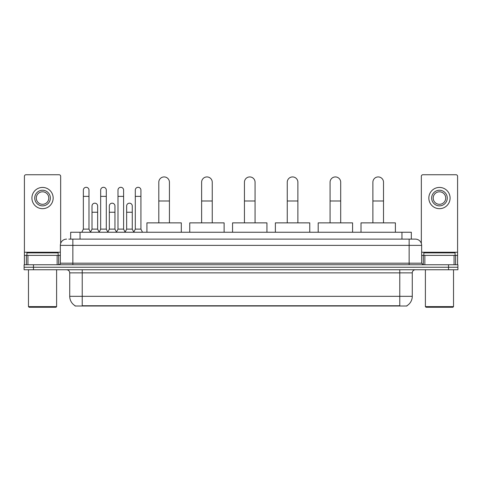 <?xml version="1.0" encoding="UTF-8"?>
<svg xmlns="http://www.w3.org/2000/svg" width="482" height="482" viewBox="0 0 482 482"><rect width="100%" height="100%" fill="white"/><g stroke="black" fill="none" stroke-linecap="round" stroke-linejoin="round"><path stroke-width="0.72" d="M70.673 239.126L70.673 232.252L411.327 232.252L411.327 239.126M406.959 305.702L406.959 306.01L75.041 306.01L75.041 305.702M75.138 305.757A10.941 10.941 0 0 1 69.727 296.322L82.229 296.322L82.229 305.757L399.771 305.757L399.771 296.322L412.273 296.322L412.273 272.878A3.127 3.127 0 0 1 415.394 269.751M69.727 296.322L69.727 272.878C69.547 270.98 68.504 269.938 66.606 269.751M406.862 305.757A10.941 10.941 0 0 0 412.273 296.322M33.475 264.751L457.9 264.751L457.9 267.251L24.1 267.251L24.1 269.751L33.475 269.751L33.475 267.251L24.1 267.251L24.1 264.751L33.475 264.751L33.475 267.251L457.9 267.251L457.9 269.751L33.475 269.751M68.938 239.126L415.394 239.126A6.248 6.248 0 0 1 421.648 245.374L421.648 263.19L423.208 264.751M68.793 239.126L72.854 239.126L72.854 245.374L60.352 245.374L60.352 263.19A1.56 1.56 0 0 1 58.792 264.751M66.606 239.126A6.248 6.248 0 0 0 60.352 245.374M421.648 245.374L409.146 245.374L409.146 239.126L415.394 239.126M57.153 264.751L57.153 255.376L27.926 255.376L27.926 264.751M60.666 243.422L60.666 176.304A1.56 1.56 0 0 0 59.105 174.743L25.974 174.743A1.56 1.56 0 0 0 24.413 176.304L24.413 255.376L27.926 255.376M57.153 255.376L60.352 255.376M24.413 264.751L24.413 255.376M42.543 190.245A7.814 7.814 0 0 0 34.728 198.06A7.814 7.814 0 0 0 42.543 205.868A7.814 7.814 0 0 0 50.351 198.06A7.814 7.814 0 0 0 42.543 190.245M42.543 191.806A6.248 6.248 0 0 0 36.289 198.06A6.248 6.248 0 0 0 42.543 204.308A6.248 6.248 0 0 0 48.79 198.06A6.248 6.248 0 0 0 42.543 191.806M42.543 208.682A10.628 10.628 0 0 0 53.165 198.06A10.628 10.628 0 0 0 42.543 187.432A10.628 10.628 0 0 0 31.914 198.06A10.628 10.628 0 0 0 42.543 208.682M55.978 307.257L29.101 307.257L28.474 306.63L56.605 306.63L55.978 307.257M28.474 269.751L28.474 306.63M56.605 269.751L56.605 306.63M58.165 255.376L58.165 252.875L26.914 252.875L26.914 255.376M158.801 222.871L158.801 182.244A5.314 5.314 0 0 1 164.115 176.93A5.314 5.314 0 0 1 169.429 182.244A5.314 5.314 0 0 0 164.115 176.93M169.429 222.871L169.429 182.244M181.304 232.252L181.304 222.871L146.926 222.871L146.926 232.252M201.621 222.871L201.621 182.244A5.314 5.314 0 0 1 206.935 176.93A5.314 5.314 0 0 1 212.249 182.244A5.314 5.314 0 0 0 206.935 176.93M212.249 222.871L212.249 182.244M224.124 232.252L224.124 222.871L189.745 222.871L189.745 232.252M244.44 222.871L244.44 182.244A5.314 5.314 0 0 1 249.748 176.93A5.314 5.314 0 0 1 255.062 182.244A5.314 5.314 0 0 0 249.748 176.93M255.062 222.871L255.062 182.244M266.938 232.252L266.938 222.871L232.559 222.871L232.559 232.252M287.254 222.871L287.254 182.244A5.314 5.314 0 0 1 292.568 176.93A5.314 5.314 0 0 1 297.882 182.244A5.314 5.314 0 0 0 292.568 176.93M297.882 222.871L297.882 182.244M309.757 232.252L309.757 222.871L275.379 222.871L275.379 232.252M330.074 222.871L330.074 182.244A5.314 5.314 0 0 1 335.388 176.93A5.314 5.314 0 0 1 340.702 182.244A5.314 5.314 0 0 0 335.388 176.93M340.702 222.871L340.702 182.244M352.577 232.252L352.577 222.871L318.198 222.871L318.198 232.252M372.887 222.871L372.887 182.244A5.314 5.314 0 0 1 378.201 176.93A5.314 5.314 0 0 1 383.515 182.244A5.314 5.314 0 0 0 378.201 176.93M383.515 222.871L383.515 182.244M395.391 232.252L395.391 222.871L361.012 222.871L361.012 232.252M81.795 232.252L83.356 229.125L88.983 229.125L90.544 232.252M88.983 229.125L88.983 190.119A2.814 2.814 0 0 0 86.17 187.305A2.814 2.814 0 0 1 86.344 187.311M83.356 229.125L83.356 196.373L88.983 196.373M83.356 196.373L83.356 190.119A2.814 2.814 0 0 1 86.17 187.305M99.111 232.252L100.672 229.125L106.299 229.125L107.86 232.252M106.299 229.125L106.299 190.119A2.814 2.814 0 0 0 103.485 187.305A2.814 2.814 0 0 1 103.66 187.311M100.672 229.125L100.672 196.373L106.299 196.373M100.672 196.373L100.672 190.119A2.814 2.814 0 0 1 103.485 187.305M116.421 232.252L117.988 229.125L123.609 229.125L125.175 232.252M123.609 229.125L123.609 190.119A2.814 2.814 0 0 0 120.801 187.305A2.814 2.814 0 0 1 120.976 187.311M117.988 229.125L117.988 196.373L123.609 196.373M117.988 196.373L117.988 190.119A2.814 2.814 0 0 1 120.801 187.305M133.737 232.252L135.297 229.125L140.925 229.125L142.491 232.252M140.925 229.125L140.925 190.119A2.814 2.814 0 0 0 138.111 187.305A2.814 2.814 0 0 1 138.292 187.311M135.297 229.125L135.297 196.373L140.925 196.373M135.297 196.373L135.297 190.119A2.814 2.814 0 0 1 138.111 187.305M90.495 232.155L92.014 229.125L97.641 229.125L99.153 232.155M97.641 229.125L97.641 205.995A2.814 2.814 0 0 0 95.002 203.187A2.814 2.814 0 0 1 97.641 205.995M92.014 229.125L92.014 212.249L97.641 212.249M92.014 212.249L92.014 205.995A2.814 2.814 0 0 1 95.002 203.187M107.811 232.155L109.33 229.125L114.957 229.125L116.469 232.155M114.957 229.125L114.957 205.995A2.814 2.814 0 0 0 112.318 203.187A2.814 2.814 0 0 1 114.957 205.995M109.33 229.125L109.33 212.249L114.957 212.249M109.33 212.249L109.33 205.995A2.814 2.814 0 0 1 112.318 203.187M125.127 232.155L126.645 229.125L132.267 229.125L133.785 232.155M132.267 229.125L132.267 205.995A2.814 2.814 0 0 0 129.634 203.187A2.814 2.814 0 0 1 132.267 205.995M126.645 229.125L126.645 212.249L132.267 212.249M126.645 212.249L126.645 205.995A2.814 2.814 0 0 1 129.634 203.187M454.074 264.751L454.074 255.376L424.847 255.376L424.847 264.751M454.074 255.376L457.587 255.376L457.587 176.304A1.56 1.56 0 0 0 456.026 174.743L422.895 174.743A1.56 1.56 0 0 0 421.334 176.304L421.334 243.422M421.648 255.376L424.847 255.376M457.587 255.376L457.587 264.751M439.457 190.245A7.814 7.814 0 0 0 431.649 198.06A7.814 7.814 0 0 0 439.457 205.868A7.814 7.814 0 0 0 447.272 198.06A7.814 7.814 0 0 0 439.457 190.245M439.457 191.806A6.248 6.248 0 0 0 433.21 198.06A6.248 6.248 0 0 0 439.457 204.308A6.248 6.248 0 0 0 445.711 198.06A6.248 6.248 0 0 0 439.457 191.806M439.457 208.682A10.628 10.628 0 0 0 450.086 198.06A10.628 10.628 0 0 0 439.457 187.432A10.628 10.628 0 0 0 428.835 198.06A10.628 10.628 0 0 0 439.457 208.682M452.899 307.257L426.022 307.257L425.395 306.63L453.526 306.63L452.899 307.257M425.395 269.751L425.395 306.63M453.526 269.751L453.526 306.63M455.086 255.376L455.086 252.875L423.835 252.875L423.835 255.376M398.518 306.01L398.518 305.702M83.482 306.01L83.482 305.702M80.048 239.126L80.048 232.252M401.952 239.126L401.952 232.252M399.771 269.751L399.771 272.878L69.727 272.878M412.273 272.878L399.771 272.878L399.771 296.322L82.229 296.322L82.229 269.751M448.525 269.751L448.525 264.751M72.854 264.751L72.854 263.19L421.648 263.19M60.352 263.19L72.854 263.19L72.854 245.374L409.146 245.374L409.146 264.751M60.352 252.249L24.413 252.249M58.69 255.376L58.69 264.751M24.437 255.376L24.437 264.751M26.389 264.751L26.389 255.376M158.801 200.994L169.429 200.994M201.621 200.994L212.249 200.994M244.44 200.994L255.062 200.994M287.254 200.994L297.882 200.994M330.074 200.994L340.702 200.994M372.887 200.994L383.515 200.994M457.587 252.249L421.648 252.249M457.563 264.751L457.563 255.376M455.611 255.376L455.611 264.751M423.31 264.751L423.31 255.376"/></g></svg>
